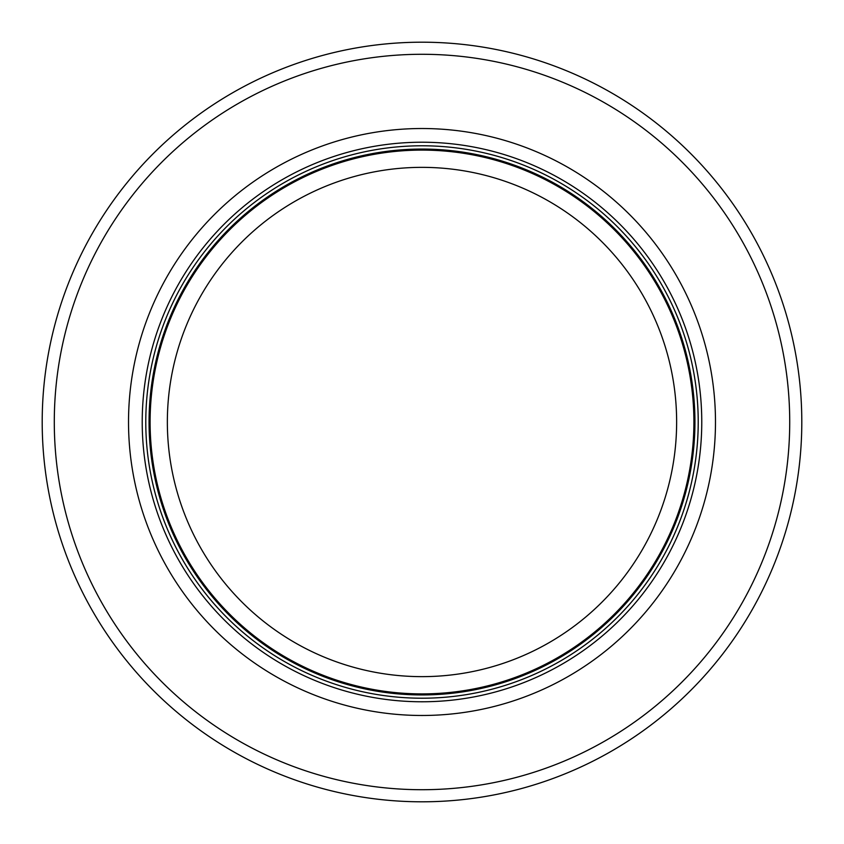 <?xml version="1.0" encoding="UTF-8"?>
<svg xmlns="http://www.w3.org/2000/svg" width="844" height="844" viewBox="0 0 844 844"><rect width="100%" height="100%" fill="white"/><g stroke="black" fill="none" stroke-linecap="round" stroke-linejoin="round"><path stroke-width="1.27" d="M693.905 422A271.905 271.905 0 0 0 286.053 186.524A271.905 271.905 0 0 0 286.053 657.476A271.905 271.905 0 0 0 693.905 422M698.22 422A276.22 276.22 0 0 0 283.89 182.789A276.22 276.22 0 0 0 283.89 661.211A276.22 276.22 0 0 0 698.22 422M715.48 422A293.48 293.48 0 0 0 275.26 167.84A293.48 293.48 0 0 0 275.26 676.16A293.48 293.48 0 0 0 715.48 422M801.8 422A379.8 379.8 0 0 0 232.1 93.083A379.8 379.8 0 0 0 232.1 750.917A379.8 379.8 0 0 0 801.8 422M676.635 422A254.635 254.635 0 0 1 294.683 642.527A254.635 254.635 0 0 1 294.683 201.473A254.635 254.635 0 0 1 676.635 422M694.939 422A272.939 272.939 0 0 0 285.525 185.627A272.939 272.939 0 0 0 285.525 658.373A272.939 272.939 0 0 0 694.939 422M701.765 422A279.765 279.765 0 0 0 282.118 179.709A279.765 279.765 0 0 0 282.118 664.291A279.765 279.765 0 0 0 701.765 422M789.72 422A367.72 367.72 0 0 0 238.145 103.548A367.72 367.72 0 0 0 238.145 740.452A367.72 367.72 0 0 0 789.72 422"/></g></svg>
